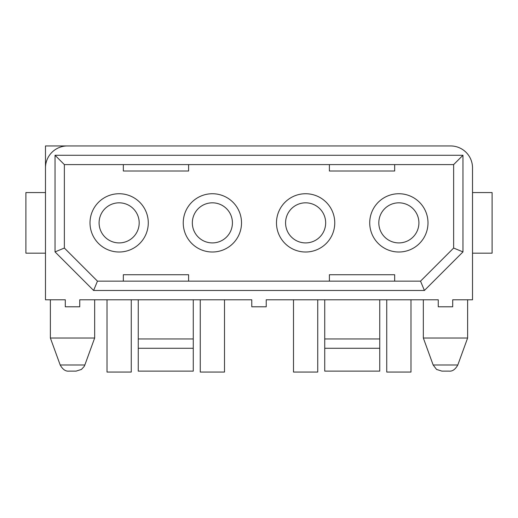 <?xml version="1.0" encoding="UTF-8"?>
<svg xmlns="http://www.w3.org/2000/svg" width="518" height="518" viewBox="0 0 518 518"><rect width="100%" height="100%" fill="white"/><g stroke="black" fill="none" stroke-linecap="round" stroke-linejoin="round"><path stroke-width="0.78" d="M67.392 145.946L45.48 145.946L45.48 299.792L65.294 299.792L65.294 306.786L79.746 306.786L79.746 299.792L251.774 299.792L251.774 306.786L266.226 306.786L266.226 299.792L438.254 299.792L438.254 306.786L452.706 306.786L452.706 299.792L472.52 299.792L472.52 167.858A21.911 21.911 0 0 0 450.608 145.946L67.392 145.946A21.911 21.911 0 0 0 45.48 167.858M386.739 299.792L386.739 372.053L410.981 372.053L410.981 299.792M107.019 299.792L107.019 372.053L131.261 372.053L131.261 299.792M324.734 299.792L324.734 371.121L379.746 371.121L379.746 348.277L324.734 348.277M379.746 299.792L379.746 338.953L324.734 338.953M379.746 338.953L379.746 348.277M138.254 299.792L138.254 371.121L193.266 371.121L193.266 348.277L138.254 348.277M193.266 299.792L193.266 338.953L138.254 338.953M193.266 338.953L193.266 348.277M50.375 299.792L50.375 338.021L94.664 338.021L94.664 299.792M55.037 155.27L462.962 155.27L462.962 251.903L424.397 290.469L93.603 290.469L55.037 251.903L55.037 155.27L64.362 164.594L453.638 164.594L462.962 155.27M394.664 281.144L394.664 274.734L329.396 274.734L329.396 281.144M329.396 164.594L329.396 171.005L394.664 171.005L394.664 164.594M453.638 164.594L453.638 248.044L420.538 281.144L97.462 281.144L93.603 290.469M188.604 281.144L188.604 274.734L123.336 274.734L123.336 281.144M123.336 164.594L123.336 171.005L188.604 171.005L188.604 164.594M420.538 281.144L424.397 290.469M97.462 281.144L64.362 248.044L55.037 251.903M64.362 248.044L64.362 164.594M453.638 248.044L462.962 251.903M305.62 252.007A29.137 29.137 0 0 0 334.757 222.869A29.137 29.137 0 0 0 305.62 193.732A29.137 29.137 0 0 0 276.482 222.869A29.137 29.137 0 0 0 305.62 252.007M398.86 252.007A29.137 29.137 0 0 0 427.998 222.869A29.137 29.137 0 0 0 398.86 193.732A29.137 29.137 0 0 0 369.722 222.869A29.137 29.137 0 0 0 398.86 252.007M398.86 242.916A20.047 20.047 0 0 0 418.907 222.869A20.047 20.047 0 0 0 398.86 202.823A20.047 20.047 0 0 0 378.813 222.869A20.047 20.047 0 0 0 398.86 242.916A20.047 20.047 0 0 1 378.813 222.869A20.047 20.047 0 0 1 398.86 202.823A20.047 20.047 0 0 1 418.907 222.869A20.047 20.047 0 0 1 398.86 242.916A20.047 20.047 0 0 0 418.907 222.869A20.047 20.047 0 0 0 398.86 202.823A20.047 20.047 0 0 0 378.813 222.869A20.047 20.047 0 0 0 398.86 242.916M212.38 252.007A29.137 29.137 0 0 0 241.517 222.869A29.137 29.137 0 0 0 212.38 193.732A29.137 29.137 0 0 0 183.242 222.869A29.137 29.137 0 0 0 212.38 252.007M119.14 252.007A29.137 29.137 0 0 0 148.278 222.869A29.137 29.137 0 0 0 119.14 193.732A29.137 29.137 0 0 0 90.002 222.869A29.137 29.137 0 0 0 119.14 252.007M119.14 202.823A20.047 20.047 0 0 0 99.093 222.869A20.047 20.047 0 0 0 119.14 242.916A20.047 20.047 0 0 1 99.093 222.869A20.047 20.047 0 0 1 119.14 202.823A20.047 20.047 0 0 1 139.187 222.869A20.047 20.047 0 0 1 119.14 242.916A20.047 20.047 0 0 0 139.187 222.869A20.047 20.047 0 0 0 119.14 202.823A20.047 20.047 0 0 0 99.093 222.869A20.047 20.047 0 0 0 119.14 242.916M212.38 242.916A20.047 20.047 0 0 1 192.333 222.869A20.047 20.047 0 0 1 212.38 202.823A20.047 20.047 0 0 1 232.427 222.869A20.047 20.047 0 0 1 212.38 242.916A20.047 20.047 0 0 0 232.427 222.869A20.047 20.047 0 0 0 212.38 202.823A20.047 20.047 0 0 0 192.333 222.869A20.047 20.047 0 0 0 212.38 242.916M305.62 242.916A20.047 20.047 0 0 1 285.573 222.869A20.047 20.047 0 0 1 305.62 202.823A20.047 20.047 0 0 1 325.667 222.869A20.047 20.047 0 0 1 305.62 242.916A20.047 20.047 0 0 0 325.667 222.869A20.047 20.047 0 0 0 305.62 202.823A20.047 20.047 0 0 0 285.573 222.869A20.047 20.047 0 0 0 305.62 242.916M472.52 192.566L492.1 192.566L492.1 253.172L472.52 253.172M45.48 253.172L25.9 253.172L25.9 192.566L45.48 192.566M467.625 299.792L467.625 338.021L423.335 338.021L423.335 299.792M457.808 364.989C455.296 369.451 452.376 371.497 449.048 371.121L441.912 371.121L436.564 369.438L433.152 364.989L457.808 364.989L467.625 338.021M60.192 364.989C62.704 369.451 65.624 371.497 68.952 371.121L76.088 371.121L81.436 369.438L84.123 366.524L84.848 364.989L60.192 364.989L50.375 338.021M224.501 299.792L224.501 372.053L200.259 372.053L200.259 299.792M317.741 299.792L317.741 372.053L293.499 372.053L293.499 299.792M433.152 364.989L423.335 338.021M84.848 364.989L94.664 338.021"/></g></svg>

